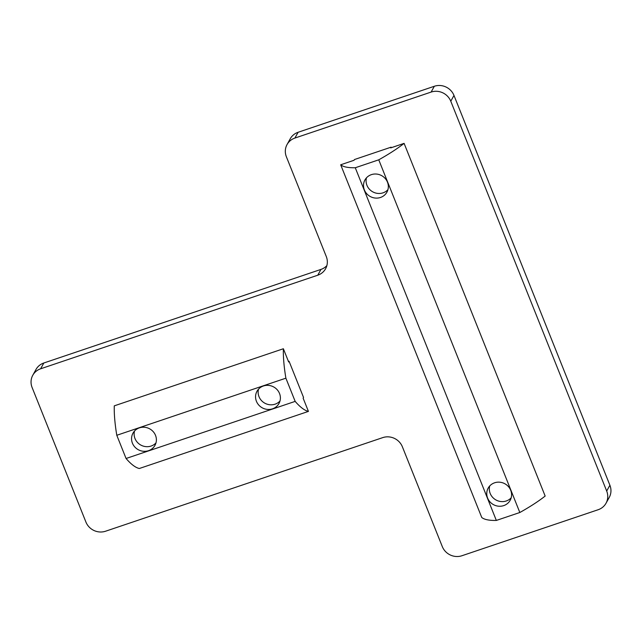<?xml version="1.0" encoding="UTF-8"?>
<svg xmlns="http://www.w3.org/2000/svg" width="642" height="642" viewBox="0 0 642 642"><rect width="100%" height="100%" fill="white"/><g stroke="black" fill="none" stroke-linecap="round" stroke-linejoin="round"><path stroke-width="0.96" d="M606.024 503.232L609.234 497.438A15.344 14.517 -151 0 0 609.9 485.248L453.982 95.433A15.344 14.517 -151 0 0 434.329 86.269L298.105 132.276A15.344 14.517 -151 0 0 290.248 138.768L287.046 144.562A15.344 14.517 29 0 1 294.895 138.07L431.119 92.071A15.344 14.517 29 0 1 450.78 101.235L606.69 491.05A15.344 14.517 29 0 1 606.024 503.232A15.344 14.517 29 0 1 598.167 509.724L461.951 555.731A15.344 14.517 29 0 1 442.29 546.567L402.382 446.792A15.344 14.517 -151 0 0 382.72 437.627L105.585 531.215A15.344 14.517 29 0 1 85.924 522.058L32.1 387.479A15.344 14.517 29 0 1 32.766 375.289A15.344 14.517 29 0 1 40.623 368.797L43.833 362.995A15.344 14.517 -151 0 0 35.976 369.495L32.766 375.289M43.833 362.995L320.968 269.407L317.758 275.209A15.344 14.517 -151 0 0 325.614 268.717A15.344 14.517 -151 0 0 326.28 256.527L286.372 156.752A15.344 14.517 29 0 1 287.046 144.562M326.866 265.619A15.344 14.517 29 0 1 320.968 269.407M317.758 275.209L40.623 368.797M366.486 177.81A12.575 11.893 -151 0 0 372.729 191.83A12.575 11.893 -151 0 0 387.928 189.679M387.471 182.159A12.575 11.893 29 0 1 386.925 192.151A12.575 11.893 29 0 1 370.169 196.468A12.575 11.893 29 0 1 364.929 179.977A12.575 11.893 29 0 1 376.581 174.062A12.575 11.893 29 0 1 387.471 182.159M489.734 485.946A12.575 11.893 -151 0 0 495.977 499.974A12.575 11.893 -151 0 0 511.176 497.815M510.719 490.303A12.575 11.893 29 0 1 510.173 500.287A12.575 11.893 29 0 1 493.409 504.604A12.575 11.893 29 0 1 488.169 488.113A12.575 11.893 29 0 1 499.829 482.206A12.575 11.893 29 0 1 510.719 490.303M391.114 147.162L390.713 147.893L404.099 143.367A102.279 21.651 158.2 0 1 378.756 159.818L355.275 167.755A102.279 21.651 158.2 0 1 340.685 164.785L354.071 160.259L354.472 159.537L391.114 147.162L391.315 147.684M355.275 167.755L496.338 520.437A102.279 21.651 -21.8 0 1 481.749 517.476L340.685 164.785M496.338 520.437L519.827 512.509L378.756 159.818M519.827 512.509A102.279 21.651 -21.8 0 0 545.162 496.057L404.099 143.367M134.531 431.023A12.575 11.893 -151 0 0 140.783 445.042A12.575 11.893 -151 0 0 155.982 442.892M139.41 427.861A12.575 11.893 29 0 1 153.205 431.641A12.575 11.893 29 0 1 154.971 445.363A12.575 11.893 29 0 1 138.215 449.681A12.575 11.893 29 0 1 132.974 433.181A12.575 11.893 29 0 1 139.41 427.861M258.541 389.14A12.575 11.893 -151 0 0 264.785 403.168A12.575 11.893 -151 0 0 279.984 401.009M263.413 385.986A12.575 11.893 29 0 1 277.216 389.766A12.575 11.893 29 0 1 278.981 403.481A12.575 11.893 29 0 1 262.217 407.806A12.575 11.893 29 0 1 256.977 391.307A12.575 11.893 29 0 1 263.413 385.986M289.06 361.245L303.538 397.446L303.136 398.168L308.433 411.394L139.33 468.499A102.279 25.078 71.3 0 1 126.065 458.492L116.788 435.284A102.279 25.078 71.3 0 1 114.276 405.848L283.371 348.75L288.659 361.976L289.06 361.245L288.451 361.454M308.433 411.394A102.279 25.078 -108.7 0 1 295.168 401.386L126.065 458.492M295.168 401.386L285.883 378.178L116.788 435.284M285.883 378.178A102.279 25.078 -108.7 0 1 283.371 348.75M434.329 86.269L431.119 92.071M450.78 101.235L453.982 95.433M294.895 138.07L298.105 132.276M609.9 485.248L606.69 491.05"/></g></svg>

